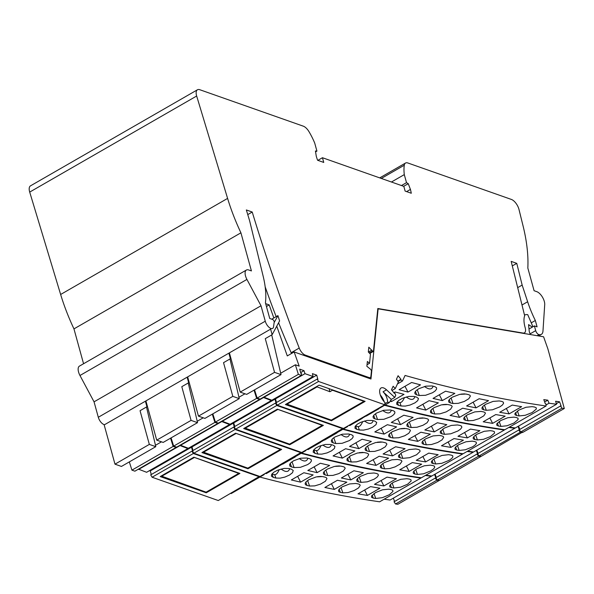 <?xml version="1.0" encoding="UTF-8"?>
<svg xmlns="http://www.w3.org/2000/svg" width="594" height="594" viewBox="0 0 594 594"><rect width="100%" height="100%" fill="white"/><g stroke="black" fill="none" stroke-linecap="round" stroke-linejoin="round"><path stroke-width="0.89" d="M286.412 403.95L331.318 420.106L363.951 401.329L332.477 390.243L329.9 391.728L316.476 386.649M286.657 404.38L316.721 387.088M329.9 391.728L329.061 388.669M332.365 389.835L332.477 390.243M244.676 427.97L289.575 444.126L322.215 425.341L277.309 409.184M244.921 428.4L277.554 409.622M202.933 451.982L247.839 468.139L280.472 449.361L235.573 433.204M203.178 452.42L235.818 433.635M161.197 476.002L206.096 492.159L238.736 473.381L193.83 457.224M161.442 476.433L194.075 457.655M277.316 405.182L318.54 381.459L317.144 379.091L275.92 402.814L277.316 405.182L343.481 428.482L384.712 404.759L385.001 402.643A9.667 4.559 60.1 0 1 380.071 394.23A9.667 4.559 60.1 0 1 381.066 387.979A9.667 4.559 60.1 0 1 386.494 389.812L394.765 397.416L391.327 399.391L383.056 391.788L386.494 389.812M276.492 402.487L275.497 398.871L274.703 398.589M317.144 379.091L317.879 379.351L316.721 375.148L312.422 373.633L313.06 376.522L271.837 400.237L263.662 397.089M257.15 398.084L260.12 399.123L301.344 375.408L298.374 374.361L257.15 398.084L254.551 389.842M240.199 392.114L246.659 394.386L281.014 374.621L274.554 372.349L240.199 392.114L229.388 352.866L270.619 329.143L270.968 328.489M520.775 431.935L561.998 408.212L560.476 406.014L519.253 429.737L520.775 431.935A2584.806 1219.534 60.1 0 0 523.076 432.224L564.3 408.509L547.861 348.827L543.592 336.783L378.133 308.821L370.96 379.009L294.156 351.967L287.288 355.917L276.745 326.18M519.787 429.425L518.569 426.098M560.476 406.014L561.159 406.103L559.578 401.804L555.598 401.254L556.541 404.247L515.31 427.97L509.348 427.145M385.09 405.004A2584.806 1219.534 60.1 0 0 504.841 429.737L546.072 406.021A2584.806 1219.534 60.1 0 1 405.071 375.453L402.457 381.029L400.705 379.922L400.987 379.321L398.091 375.712L396.428 379.269L398.388 381.942L395.255 388.61L393.154 386.234L391.491 389.783L394.386 393.384L394.668 392.783L395.782 395.248L394.765 397.416M556.541 404.247L549.049 403.215L547.779 400.178L543.792 399.628L545.374 403.935L546.049 404.024L546.072 406.021M561.998 408.212A2584.806 1219.534 60.1 0 0 564.3 408.509M280.687 373.232L295.359 364.79L299.176 366.134L294.156 351.967M295.359 364.79L298.374 374.361M313.06 376.522L304.989 373.678L304.002 370.671L299.703 369.156L300.861 373.359L301.596 373.619L301.344 375.408M318.54 381.459L384.712 404.759M316.721 375.148L275.497 398.871M304.002 370.671L300.653 372.594M304.989 373.678L263.766 397.401M394.668 392.783L394.141 393.087M400.705 379.922L398.032 381.459M397.468 383.902L402.457 381.029M449.242 399.591L450.423 402.932L448.812 402.116L448.567 400.764L449.851 398.953L452.346 397.171L459.659 394.379L465.889 394.037A2584.806 1219.534 60.1 0 0 468.466 394.609L469.921 395.255L470.389 396.116L468.8 398.737L464.352 401.418L458.182 403.348L453.007 403.504L451.054 397.987M450.423 402.932A2584.806 1219.534 60.1 0 0 453.007 403.504M466.587 405.94L479.128 398.723A2584.806 1219.534 60.1 0 0 488.558 400.646L476.024 407.863A2584.806 1219.534 60.1 0 1 466.587 405.94M512.243 405.071A2584.806 1219.534 60.1 0 0 521.643 406.675L509.103 413.884A2584.806 1219.534 60.1 0 1 499.71 412.288L512.243 405.071M516.646 415.548A2584.806 1219.534 60.1 0 0 519.156 415.934L525.267 415.28L532.194 412.533L536.278 409.103L536.285 407.826L534.615 407.039A2584.806 1219.534 60.1 0 1 532.105 406.652L525.98 407.276L519.045 410.001L514.968 413.454L514.968 414.746L516.646 415.548L515.585 412.563M483.746 409.83A2584.806 1219.534 60.1 0 0 486.293 410.306L492.456 409.793L499.74 406.92L502.242 405.16L503.549 403.408L503.326 402.138L501.752 401.41A2584.806 1219.534 60.1 0 1 499.205 400.935L493.027 401.418L485.736 404.269L483.234 406.036L481.934 407.803L482.157 409.095L483.746 409.83L482.625 406.667M393.844 392.716L395.129 391.973A2584.806 1219.534 60.1 0 0 404.009 394.349L391.468 401.566A2584.806 1219.534 60.1 0 1 390.169 401.225M425.824 410.09L438.357 402.873A2584.806 1219.534 60.1 0 1 429.091 400.683L416.557 407.9A2584.806 1219.534 60.1 0 0 425.824 410.09L422.861 404.269M399.881 402.561L397.349 402.138L398.485 405.323L396.718 404.262L396.866 402.346L398.812 400.349L402.502 398.277L408.702 396.443L413.944 396.428A2584.806 1219.534 60.1 0 0 416.55 397.096L418.48 398.522L417.738 400.623L415.013 402.821L410.098 405.019L405.301 406.103L401.091 405.992L399.881 402.561C401.418 402.739 402.955 401.054 404.469 397.512M398.485 405.323A2584.806 1219.534 60.1 0 0 401.091 405.992M431.036 410.068L432.217 413.409L430.605 412.592L430.442 411.011L431.868 409.229L434.474 407.454L441.446 404.856L447.676 404.514A2584.806 1219.534 60.1 0 0 450.259 405.086L451.715 405.732L452.183 406.593L450.594 409.214L446.146 411.894L439.976 413.825L434.793 413.981L432.84 408.464M432.217 413.409A2584.806 1219.534 60.1 0 0 434.793 413.981M462.637 408.212A2584.806 1219.534 60.1 0 0 472.074 410.135L459.533 417.352A2584.806 1219.534 60.1 0 1 450.096 415.429L462.637 408.212M483.219 421.777L495.76 414.56A2584.806 1219.534 60.1 0 0 505.152 416.164L492.612 423.374A2584.806 1219.534 60.1 0 1 483.219 421.777M500.95 426.41L507.061 425.757L513.988 423.01L518.072 419.579L518.079 418.302L516.409 417.515A2584.806 1219.534 60.1 0 1 513.892 417.129L507.773 417.753L500.839 420.478L496.762 423.93L496.762 425.222L498.433 426.024A2584.806 1219.534 60.1 0 0 500.95 426.41L499.205 421.488M464.419 417.144L465.54 420.307L463.951 419.572L463.728 418.28L465.028 416.513L467.53 414.746L474.821 411.894L480.999 411.412A2584.806 1219.534 60.1 0 0 483.538 411.887L484.979 412.474L485.424 413.283L483.813 415.83L478.972 418.673L473.21 420.507L468.079 420.79L466.231 415.57M465.54 420.307A2584.806 1219.534 60.1 0 0 468.079 420.79M399.079 389.694L411.62 382.484A2584.806 1219.534 60.1 0 0 420.5 384.86L407.959 392.077A2584.806 1219.534 60.1 0 1 399.079 389.694M433.041 398.411L445.582 391.194A2584.806 1219.534 60.1 0 0 454.848 393.384L442.315 400.601A2584.806 1219.534 60.1 0 1 433.041 398.411M432.15 385.952L425.861 386.159L418.874 388.691L416.275 390.473L414.857 392.3L414.924 393.785L416.691 394.847A2584.806 1219.534 60.1 0 0 419.297 395.515L425.571 395.285L432.558 392.723L435.164 390.941L436.583 389.129L436.523 387.667L434.756 386.62A2584.806 1219.534 60.1 0 1 432.15 385.952M464.694 393.874L460.922 394.126M473.128 402.175L476.024 407.863M506.348 408.472L509.103 413.884M390.793 400.237L391.468 401.566M406.266 396.963C410.87 400.319 413.743 400.222 414.894 396.673M442.716 404.603L446.48 404.351M433.42 408.078L434.66 407.358M456.638 411.664L459.533 417.352M489.857 417.953L492.612 423.374M405.011 386.286L407.959 392.077M439.352 394.78L442.315 400.601M433.1 386.197C431.949 389.746 429.076 389.842 424.472 386.486M549.049 403.215L546.057 404.937M530.316 334.533L529.239 331.497L528.563 324.614L532.298 327.116M532.937 326.752L527.717 314.642A21.577 10.18 60.1 0 0 524.495 315.058M266.439 306.489L269.201 304.9L265.652 303.645M269.201 304.9L273.834 317.968M265.162 286.805L266.773 291.342A470.656 222.059 60.1 0 0 276.18 316.624M278.593 322.757A470.656 222.059 60.1 0 0 291.491 353.497M271.718 334.942L281.014 374.621M274.124 322.653L277.933 315.614L271.733 319.193M270.619 329.143L272.141 334.697L265.273 338.647L274.554 372.349M277.933 315.614L279.596 320.909L272.141 334.697M331.452 420.738L285.41 404.529L319.075 385.157L365.124 401.366L331.452 420.738L331.534 419.98M355.954 421.302L356.4 421.51L389.3 402.584L391.327 399.391M556.355 403.66L559.578 401.804M547.779 400.178L544.653 401.975M397.809 381.148L400.987 379.321M395.255 388.61L392.04 390.466M384.853 403.742L387.637 402.138L389.3 402.584M384.244 401.856A9.667 4.559 60.1 0 0 380.309 395.01M387.637 402.138C387.385 398.047 385.862 394.594 383.056 391.788M235.573 429.202L276.804 405.479L275.408 403.111L234.177 426.834L235.573 429.202L301.745 452.494L343.035 428.319M234.749 426.499L233.754 422.891L232.959 422.609M271.206 400.014L271.317 400.534L230.093 424.257L221.918 421.109M215.407 422.096L218.377 423.143L259.6 399.42L256.638 398.381L215.407 422.096L212.815 413.862M198.463 416.134L204.915 418.406L239.271 398.641L232.818 396.361L198.463 416.134L187.652 376.886L228.876 353.163L230.405 358.717L230.799 357.982M479.031 455.954L520.262 432.232L518.74 430.026L477.517 453.749L479.031 455.954A2584.806 1219.534 60.1 0 0 481.333 456.244L522.46 432.15M478.051 453.445L476.826 450.111M514.679 427.88L514.798 428.267L473.574 451.989L467.612 451.165M343.354 429.017A2584.806 1219.534 60.1 0 0 463.105 453.757L504.328 430.034A2584.806 1219.534 60.1 0 1 384.578 405.301M504.328 429.662L504.328 430.034M514.798 428.267L508.835 427.442M518.74 430.026L519.297 429.796M519.275 429.722L518.05 426.395M520.262 432.232A2584.806 1219.534 60.1 0 0 522.557 432.521M254.039 390.139L256.638 398.381M259.667 398.968L259.6 399.42M271.317 400.534L263.149 397.386M275.972 402.777L274.977 399.168L274.183 398.886M275.408 403.111L276.039 403.022M276.804 405.479L342.968 428.779M274.977 399.168L233.754 422.891M263.246 397.698L222.022 421.413M238.944 397.252L244.958 393.792M407.506 423.611L408.687 426.945L407.076 426.136L406.823 424.777L408.115 422.965L410.61 421.183L417.916 418.399L424.146 418.05A2584.806 1219.534 60.1 0 0 426.722 418.621L428.007 419.134L428.645 420.136L427.056 422.757L422.995 425.259L416.958 427.264L411.263 427.517L409.311 422.007M408.687 426.945A2584.806 1219.534 60.1 0 0 411.263 427.517M424.844 429.959L437.384 422.742A2584.806 1219.534 60.1 0 0 446.822 424.665L434.281 431.883A2584.806 1219.534 60.1 0 1 424.844 429.959M470.507 429.091A2584.806 1219.534 60.1 0 0 479.9 430.687L467.367 437.904A2584.806 1219.534 60.1 0 1 457.967 436.308L470.507 429.091M474.903 439.56A2584.806 1219.534 60.1 0 0 477.42 439.954L483.531 439.3L490.458 436.553L494.542 433.115L494.431 431.704L492.879 431.058A2584.806 1219.534 60.1 0 1 490.362 430.665L484.236 431.296L476.967 434.207L474.257 436.152L473.143 437.681L473.344 438.907L474.903 439.56L473.849 436.575M442.003 433.843A2584.806 1219.534 60.1 0 0 444.55 434.325L450.712 433.813L457.996 430.94L460.499 429.172L461.813 427.428L461.59 426.158L460.008 425.43A2584.806 1219.534 60.1 0 1 457.462 424.948L451.291 425.438L444.334 428.096L440.273 431.6L440.303 432.959L442.003 433.843L440.882 430.687M361.991 418.295A2584.806 1219.534 60.1 0 0 362.273 418.369L349.732 425.586A2584.806 1219.534 60.1 0 1 348.901 425.363M384.08 434.11L396.621 426.893A2584.806 1219.534 60.1 0 1 387.355 424.703L374.814 431.92A2584.806 1219.534 60.1 0 0 384.08 434.11L381.125 428.289M358.137 426.581L355.613 426.15L356.742 429.343L354.974 428.281L355.123 426.366L357.35 424.161L360.766 422.289L366.966 420.455L372.2 420.448A2584.806 1219.534 60.1 0 0 374.814 421.109L376.707 422.438L376.002 424.643L372.609 427.22L368.362 429.039L363.558 430.123L359.355 430.011L358.137 426.581C359.682 426.759 361.211 425.074 362.734 421.532M356.742 429.343A2584.806 1219.534 60.1 0 0 359.355 430.011M389.293 434.088L390.481 437.422L388.87 436.612L388.617 435.254L389.909 433.442L392.396 431.66L399.71 428.875L405.94 428.526A2584.806 1219.534 60.1 0 0 408.516 429.098L409.793 429.611L410.439 430.613L408.85 433.234L404.789 435.736L398.752 437.741L393.057 437.993L391.104 432.484M390.481 437.422A2584.806 1219.534 60.1 0 0 393.057 437.993M420.894 432.232A2584.806 1219.534 60.1 0 0 430.331 434.155L417.79 441.364A2584.806 1219.534 60.1 0 1 408.353 439.449L420.894 432.232M441.476 445.797L454.016 438.58A2584.806 1219.534 60.1 0 0 463.417 440.176L450.876 447.393A2584.806 1219.534 60.1 0 1 441.476 445.797M459.207 450.43L465.325 449.777L472.586 446.837L475.089 445.092L476.418 443.391L476.225 442.181L474.665 441.535A2584.806 1219.534 60.1 0 1 472.156 441.142L466.03 441.773L458.761 444.683L456.051 446.629L454.937 448.158L455.138 449.383L456.697 450.037A2584.806 1219.534 60.1 0 0 459.207 450.43L457.462 445.5M422.676 441.164L423.797 444.319L422.215 443.584L421.985 442.3L423.084 440.726L425.787 438.766L433.078 435.914L439.256 435.424A2584.806 1219.534 60.1 0 0 441.802 435.907L443.235 436.493L443.681 437.303L442.07 439.85L437.622 442.523L431.474 444.52L426.344 444.802L424.495 439.582M423.797 444.319A2584.806 1219.534 60.1 0 0 426.344 444.802M378.482 408.806A2584.806 1219.534 60.1 0 0 378.757 408.88L366.223 416.097A2584.806 1219.534 60.1 0 1 365.941 416.023M391.305 422.431L403.846 415.213A2584.806 1219.534 60.1 0 0 413.112 417.404L400.571 424.621A2584.806 1219.534 60.1 0 1 391.305 422.431M390.406 409.971L383.59 410.291L376.47 413.09L374.109 414.894L373.039 416.55L373.307 417.976L374.948 418.867A2584.806 1219.534 60.1 0 0 377.561 419.527L383.835 419.297L391.156 416.55L393.644 414.761L394.921 412.919L394.654 411.516L393.02 410.632A2584.806 1219.534 60.1 0 1 390.406 409.971M422.95 417.886L419.178 418.146M431.393 426.195L434.281 431.883M464.605 432.484L467.367 437.904M349.458 425.044L349.732 425.586M364.523 420.983C369.126 424.339 372.007 424.242 373.158 420.693M400.972 428.623L404.744 428.363M391.676 432.098L392.916 431.378M414.902 435.684L417.79 441.364M448.121 441.973L450.876 447.393M397.609 418.8L400.571 424.621M391.364 410.216C390.213 413.766 387.34 413.862 382.736 410.506M229.975 358.962L239.271 398.641M230.405 358.717L223.537 362.667L232.818 396.361M289.716 444.758L243.666 428.541L277.339 409.169L323.381 425.386L289.716 444.758L289.79 444M314.211 445.322L314.664 445.53L347.564 426.596L348.032 425.861M347.007 426.455L347.564 426.596M193.837 453.215L235.061 429.499L233.665 427.123L192.441 450.846L193.837 453.215L260.001 476.514L301.292 452.338M193.013 450.519L192.018 446.903L191.223 446.629M229.462 424.034L229.581 424.554L188.357 448.277L180.182 445.121M173.671 446.116L176.641 447.163L217.864 423.44L214.894 422.393L173.671 446.116L171.072 437.882M156.719 440.147L163.179 442.426L197.535 422.653L191.075 420.381L156.719 440.147L145.909 400.905L187.132 377.183L188.662 382.729L189.063 382.001M437.295 479.967L478.519 456.244L476.997 454.046L435.773 477.769L437.295 479.967A2584.806 1219.534 60.1 0 0 439.597 480.264L480.821 456.541L480.717 456.17M436.308 477.465L435.09 474.131M472.935 451.9L473.054 452.279L431.831 476.002L425.868 475.185M301.611 453.036A2584.806 1219.534 60.1 0 0 421.361 477.776L462.592 454.054A2584.806 1219.534 60.1 0 1 342.835 429.314M462.585 453.682L462.592 454.054M473.054 452.279L467.092 451.462M476.997 454.046L477.561 453.816M477.531 453.742L476.314 450.408M478.519 456.244A2584.806 1219.534 60.1 0 0 480.821 456.541M212.296 414.159L214.894 422.393M217.931 422.987L217.864 423.44M229.581 424.554L221.406 421.406M234.236 426.796L233.242 423.188L232.447 422.906M233.665 427.123L234.303 427.034M235.061 429.499L301.225 452.791M233.242 423.188L192.018 446.903M221.51 421.71L180.286 445.433M197.208 421.272L203.222 417.805M365.763 447.624L366.944 450.965L365.332 450.155L365.087 448.797L366.372 446.985L368.867 445.203L375.653 442.537L382.402 442.07A2584.806 1219.534 60.1 0 0 384.986 442.641L386.263 443.154L386.909 444.156L385.32 446.777L380.479 449.621L374.703 451.381L369.527 451.537L367.575 446.027M366.944 450.965A2584.806 1219.534 60.1 0 0 369.527 451.537M383.108 453.979L395.641 446.762A2584.806 1219.534 60.1 0 0 405.078 448.678L392.545 455.895A2584.806 1219.534 60.1 0 1 383.108 453.979M428.764 453.111A2584.806 1219.534 60.1 0 0 438.164 454.707L425.623 461.924A2584.806 1219.534 60.1 0 1 416.231 460.328L428.764 453.111M433.16 463.58A2584.806 1219.534 60.1 0 0 435.677 463.973L441.788 463.313L449.049 460.38L451.767 458.442L452.888 456.927L452.687 455.724L451.136 455.078A2584.806 1219.534 60.1 0 1 448.626 454.685L441.981 455.45L435.231 458.226L432.722 459.979L431.4 461.701L431.608 462.919L433.16 463.58L432.105 460.595M400.267 457.863A2584.806 1219.534 60.1 0 0 402.806 458.345L409.496 457.699L416.587 454.766L420.069 451.447L419.847 450.17L418.273 449.45A2584.806 1219.534 60.1 0 1 415.726 448.967L409.028 449.584L401.93 452.494L398.455 455.843L398.678 457.128L400.267 457.863L399.146 454.7M320.248 442.315A2584.806 1219.534 60.1 0 0 320.53 442.389L307.989 449.606A2584.806 1219.534 60.1 0 1 307.157 449.383M342.344 458.123L354.878 450.913A2584.806 1219.534 60.1 0 1 345.611 448.722L333.071 455.932A2584.806 1219.534 60.1 0 0 342.344 458.123L339.382 452.309M316.402 450.601L313.87 450.17L315.006 453.363L313.142 452.108L313.506 450.185L315.614 448.18L319.023 446.309L325.222 444.475L330.464 444.468A2584.806 1219.534 60.1 0 0 333.071 445.129L334.927 446.361L334.415 448.463L331.534 450.853L327.034 452.918L321.814 454.143L317.946 454.098L316.402 450.601C317.939 450.772 319.475 449.086 320.99 445.545M315.006 453.363A2584.806 1219.534 60.1 0 0 317.612 454.024M347.557 458.108L348.737 461.441L347.126 460.632L346.955 459.051L350.66 455.68L357.44 453.014L364.196 452.546A2584.806 1219.534 60.1 0 0 366.773 453.118L368.057 453.63L368.696 454.633L367.114 457.254L362.273 460.098L356.497 461.857L351.314 462.013L349.361 456.504M348.737 461.441A2584.806 1219.534 60.1 0 0 351.314 462.013M379.158 456.251A2584.806 1219.534 60.1 0 0 388.587 458.167L376.054 465.384A2584.806 1219.534 60.1 0 1 366.617 463.469L379.158 456.251M399.74 469.817L412.281 462.6A2584.806 1219.534 60.1 0 0 421.673 464.196L409.132 471.413A2584.806 1219.534 60.1 0 1 399.74 469.817M417.471 474.45L423.581 473.789L430.843 470.856L433.561 468.918L434.682 467.404L434.481 466.201L432.929 465.555A2584.806 1219.534 60.1 0 1 430.412 465.161L424.294 465.793L417.018 468.703L414.515 470.455L413.194 472.178L413.402 473.396L414.954 474.057A2584.806 1219.534 60.1 0 0 417.471 474.45L415.726 469.52M380.94 465.176L382.053 468.339L380.472 467.604L380.331 466.097L381.771 464.352L384.385 462.592L391.862 459.808L397.512 459.444A2584.806 1219.534 60.1 0 0 400.059 459.927L401.321 460.38L401.945 461.323L400.096 464.063L395.099 466.877L389.731 468.54L384.6 468.822L382.751 463.602M382.053 468.339A2584.806 1219.534 60.1 0 0 384.6 468.822M336.739 432.826A2584.806 1219.534 60.1 0 0 337.021 432.9L324.48 440.117A2584.806 1219.534 60.1 0 1 324.198 440.043M349.562 446.45L362.102 439.233A2584.806 1219.534 60.1 0 0 371.369 441.424L358.828 448.633A2584.806 1219.534 60.1 0 1 349.562 446.45M348.671 433.991L342.382 434.192L335.061 436.917L332.573 438.714L331.296 440.57L331.571 441.995L333.212 442.886A2584.806 1219.534 60.1 0 0 335.818 443.547L342.092 443.317L349.413 440.57L352.108 438.58L353.178 436.939L352.918 435.528L351.277 434.652A2584.806 1219.534 60.1 0 1 348.671 433.991M381.214 441.906L377.442 442.166M389.649 450.207L392.545 455.895M422.869 456.504L425.623 461.924M307.714 449.064L307.989 449.606M322.787 445.003C327.391 448.359 330.264 448.262 331.415 444.713M359.236 452.643L363.001 452.383M349.94 456.118L351.18 455.39M373.158 459.697L376.054 465.384M406.378 465.993L409.132 471.413M355.873 442.82L358.828 448.633M349.621 434.236C348.47 437.785 345.597 437.882 340.993 434.526M188.239 382.974L197.535 422.653M188.662 382.729L181.794 386.687L191.075 420.381M247.973 468.777L201.93 452.561L235.595 433.189L281.645 449.406L247.973 468.777L248.054 468.02M272.475 469.342L272.921 469.55L305.821 450.616L306.289 449.881M305.271 450.467L305.821 450.616M152.094 477.234L193.325 453.512L191.921 451.143L150.698 474.866L152.094 477.234L218.265 500.534L259.556 476.358M151.27 474.539L150.275 470.923L149.48 470.641M187.726 448.054L187.838 448.574L146.614 472.289L138.439 469.141M131.927 470.136L134.897 471.183L176.121 447.46L173.151 446.413L131.927 470.136L129.329 461.902M114.984 464.166L121.436 466.439L155.791 446.673L149.339 444.401L114.984 464.166L104.173 424.918L145.396 401.202L146.926 406.749L147.319 406.021M395.552 503.987L436.783 480.264L435.261 478.066L394.037 501.789L395.552 503.987A2584.806 1219.534 60.1 0 0 397.854 504.284L439.077 480.561L438.981 480.182M394.572 501.477L393.347 498.151M431.199 475.913L431.318 476.299L390.095 500.022L384.132 499.198M259.875 477.056A2584.806 1219.534 60.1 0 0 379.625 501.796L420.849 478.073A2584.806 1219.534 60.1 0 1 301.099 453.333M420.849 477.702L420.849 478.073M431.318 476.299L425.356 475.482M435.261 478.066L435.818 477.836M435.796 477.762L434.57 474.428M436.783 480.264A2584.806 1219.534 60.1 0 0 439.077 480.561M170.56 438.179L173.151 446.413M176.188 447.007L176.121 447.46M187.838 448.574L179.67 445.418M192.493 450.816L191.498 447.2L190.704 446.926M191.921 451.143L192.56 451.054M193.325 453.512L259.489 476.811M191.498 447.2L150.275 470.923M179.767 445.73L138.543 469.453M155.465 445.285L161.479 441.825M324.027 471.643L325.208 474.985L323.47 474.005L323.426 472.586L324.859 470.804L327.465 469.03L334.437 466.431L340.666 466.09A2584.806 1219.534 60.1 0 0 343.243 466.661L344.706 467.315L345.173 468.376L343.347 470.99L338.743 473.641L332.959 475.4L327.784 475.556L325.831 470.047M325.208 474.985A2584.806 1219.534 60.1 0 0 327.784 475.556M341.364 477.992L353.905 470.782A2584.806 1219.534 60.1 0 0 363.342 472.698L350.802 479.915A2584.806 1219.534 60.1 0 1 341.364 477.992M387.028 477.131A2584.806 1219.534 60.1 0 0 396.421 478.727L383.887 485.944A2584.806 1219.534 60.1 0 1 374.487 484.34L387.028 477.131M391.424 487.6A2584.806 1219.534 60.1 0 0 393.933 487.986L400.571 487.191L407.64 484.207L411.145 480.947L410.951 479.744L409.4 479.091A2584.806 1219.534 60.1 0 1 406.883 478.705L400.757 479.328L393.488 482.246L390.986 483.999L389.664 485.714L389.864 486.939L391.424 487.6L390.362 484.615M358.524 481.883A2584.806 1219.534 60.1 0 0 361.07 482.365L367.233 481.845L374.183 479.165L377.019 477.212L378.333 475.46L378.111 474.19L376.529 473.47A2584.806 1219.534 60.1 0 1 373.982 472.987L367.812 473.47L360.521 476.321L358.019 478.096L356.712 479.855L356.942 481.147L358.524 481.883L357.402 478.719M278.512 466.335A2584.806 1219.534 60.1 0 0 278.786 466.409L266.253 473.618A2584.806 1219.534 60.1 0 1 265.414 473.403M300.601 482.142L313.142 474.925A2584.806 1219.534 60.1 0 1 303.876 472.735L291.335 479.952A2584.806 1219.534 60.1 0 0 300.601 482.142L297.646 476.321M274.658 474.613L272.134 474.19L273.262 477.383L271.399 476.128L271.762 474.205L273.871 472.2L277.673 470.158L283.999 468.414L288.721 468.488A2584.806 1219.534 60.1 0 0 291.335 469.149L293.228 470.47L292.523 472.676L289.464 475.066L284.882 477.071L280.078 478.163L275.876 478.044L274.658 474.613C276.203 474.792 277.732 473.106 279.254 469.564M273.262 477.383A2584.806 1219.534 60.1 0 0 275.876 478.044M305.813 482.12L307.001 485.461L305.39 484.645L305.138 483.293L306.43 481.482L308.917 479.7L316.231 476.908L322.46 476.566A2584.806 1219.534 60.1 0 0 325.037 477.138L326.314 477.65L326.96 478.645L325.371 481.266L320.537 484.117L314.753 485.877L309.578 486.033L307.625 480.524M307.001 485.461A2584.806 1219.534 60.1 0 0 309.578 486.033M337.414 480.271A2584.806 1219.534 60.1 0 0 346.851 482.187L334.311 489.404A2584.806 1219.534 60.1 0 1 324.873 487.481L337.414 480.271M357.996 493.829L370.537 486.612A2584.806 1219.534 60.1 0 0 379.93 488.216L367.396 495.433A2584.806 1219.534 60.1 0 1 357.996 493.829M375.727 498.463L382.365 497.668L389.434 494.683L392.938 491.424L392.745 490.221L391.186 489.567A2584.806 1219.534 60.1 0 1 388.676 489.181L382.551 489.805L375.616 492.53L371.54 495.983L371.54 497.275L373.218 498.076A2584.806 1219.534 60.1 0 0 375.727 498.463L373.982 493.54M339.196 489.196L340.317 492.359L338.736 491.624L338.506 490.332L339.605 488.765L342.307 486.798L349.599 483.947L355.776 483.464A2584.806 1219.534 60.1 0 0 358.323 483.947L359.756 484.526L360.202 485.335L358.59 487.882L354.143 490.555L347.995 492.56L342.864 492.842L341.015 487.622M340.317 492.359A2584.806 1219.534 60.1 0 0 342.864 492.842M295.003 456.845A2584.806 1219.534 60.1 0 0 295.277 456.92L282.744 464.129A2584.806 1219.534 60.1 0 1 282.462 464.055M307.826 470.463L320.366 463.253A2584.806 1219.534 60.1 0 0 329.633 465.436L317.092 472.653A2584.806 1219.534 60.1 0 1 307.826 470.463M306.927 458.004L300.646 458.212L293.651 460.744L291.053 462.533L289.634 464.352L289.827 466.015L291.468 466.906A2584.806 1219.534 60.1 0 0 294.082 467.567L300.356 467.337L307.67 464.59L310.165 462.793L311.442 460.959L311.174 459.548L309.541 458.672A2584.806 1219.534 60.1 0 1 306.927 458.004M339.471 465.926L335.699 466.179M347.913 474.227L350.802 479.915M381.125 480.524L383.887 485.944M265.978 473.076L266.253 473.618M281.044 469.022C285.647 472.379 288.528 472.275 289.672 468.725M317.493 476.655L321.265 476.403M308.197 480.138L309.437 479.41M331.422 483.716L334.311 489.404M364.642 490.013L367.396 495.433M314.129 466.832L317.092 472.653M307.885 458.249C306.734 461.798 303.861 461.902 299.25 458.538M146.495 406.994L155.791 446.673M146.926 406.749L140.05 410.706L149.339 444.401M206.237 492.79L160.187 476.581L193.859 457.209L239.902 473.418L206.237 492.79L206.311 492.032M230.732 493.362L231.185 493.562L264.085 474.636L264.553 473.901M263.528 474.487L264.085 474.636M83.561 363.736L73.96 328.89A134.86 63.625 60.1 0 1 60.64 294.476L29.7 192.092L196.659 96.02L227.599 198.403A134.86 63.625 60.1 0 0 240.919 232.818L251.418 270.923L248.73 269.98A8.992 4.24 60.1 0 0 246.406 270.032A8.992 4.24 60.1 0 0 246.926 279.425L261.011 305.762L265.266 321.206A6.697 3.163 60.1 0 0 272.616 328.415A6.697 3.163 60.1 0 0 273.552 326.759L274.19 322.178A1.797 0.846 60.1 0 0 272.609 319.498L269.743 318.488L265.436 302.843A75.074 35.417 60.1 0 0 263.164 276.232L249.591 220.671L246.354 209.957L252.227 212.028A1097.757 517.931 60.1 0 0 299.228 348.054A7.64 3.609 60.1 0 0 305.219 355.078L369.097 377.569A4.492 2.124 60.1 0 0 370.255 377.546A4.492 2.124 60.1 0 0 370.901 376.329L371.473 370.693L370.649 369.342L366.869 366.305L367.367 361.479L369.55 363.29L370.47 354.224L368.332 352.019L368.822 347.2L372.512 351.099L373.448 351.381L377.821 308.509L523.054 333.056A7.64 3.609 -119.9 0 0 524.45 332.855L523.514 333.39M517.693 287.637L522.156 285.068L516.765 263.35L511.174 261.382L524.658 315.726A22.475 10.603 60.1 0 0 525.022 327.146L525.207 327.836A7.64 3.609 -119.9 0 1 524.45 332.855M522.156 285.068L527.635 301.752A75.074 35.417 60.1 0 0 535.335 320.5L537.087 326.856L534.392 325.913L535.699 330.643A3.594 1.7 60.1 0 0 538.988 334.615L539.3 334.667A11.241 5.301 60.1 0 0 541.349 334.37A11.241 5.301 60.1 0 0 542.975 331.051L544.713 304.648A8.992 4.24 60.1 0 0 536.768 291.661L534.08 290.711L527.828 268.02A134.86 63.625 60.1 0 0 523.032 225.787L519 209.511A8.992 4.24 -119.9 0 0 511.367 199.428L407.855 162.986A8.992 4.24 -119.9 0 0 405.531 163.038L379.729 177.888M401.477 185.543L406.511 182.655L404.291 174.614A42.709 20.151 -119.9 0 1 404.284 165.221A8.992 4.24 -119.9 0 1 405.531 163.038M406.511 182.655L408.249 183.68L410.432 189.419A38.209 18.028 60.1 0 1 411.286 193.25L405.123 191.082L403.831 186.375L322.453 157.722L323.745 162.429L317.59 160.261A38.209 18.028 60.1 0 1 316.29 156.274L315.436 150.995L316.921 151.106L314.709 143.072A42.709 20.151 60.1 0 0 308.999 131.675A8.992 4.24 -119.9 0 0 303.289 126.166L199.777 89.716A8.992 4.24 -119.9 0 0 197.453 89.776L30.494 185.848A8.992 4.24 -119.9 0 0 29.7 192.092M196.659 96.02A8.992 4.24 -119.9 0 1 197.453 89.776M246.406 270.032L79.448 366.104A8.992 4.24 60.1 0 0 79.967 375.497L94.052 401.834L98.307 417.27A6.697 3.163 60.1 0 0 104.321 424.643M369.55 363.29L367.033 364.738M373.448 351.381L369.765 353.497M368.391 352.086L371.911 350.066M516.765 263.35L512.303 265.919M531.251 322.846L535.335 320.5M534.392 325.913L529.002 329.017M404.291 174.614L391.439 182.009M406.63 191.61L410.432 189.419M408.249 183.68L403.66 186.316M322.453 157.722L317.864 160.358M73.96 328.89L240.919 232.818M315.577 151.886L316.921 151.106M247.757 214.597L252.227 212.028M94.052 401.834L261.011 305.762M519.156 415.934L517.411 411.011M486.293 410.306L484.437 405.086M497.378 423.039L498.433 426.024M419.297 395.515L417.24 389.709M415.444 391.335L416.691 394.847M477.42 439.954L475.668 435.023M444.55 434.325L442.701 429.106M455.635 447.052L456.697 450.037M377.561 419.527L375.505 413.728M373.708 415.355L374.948 418.867M435.677 463.973L433.932 459.043M402.806 458.345L400.957 453.125M413.899 471.072L414.954 474.057M335.818 443.547L333.761 437.741M331.964 439.367L333.212 442.886M393.933 487.986L392.189 483.063M361.07 482.365L359.222 477.145M372.156 495.092L373.218 498.076M294.082 467.567L292.025 461.761M290.221 463.387L291.468 466.906M98.307 417.27L265.266 321.206M369.253 352.97L372.512 351.099M368.414 352.108L371.903 350.104M79.967 375.497L246.926 279.425M522 304.997L527.635 301.752M530.086 333.873L535.699 330.643M537.125 335.684L538.988 334.615M537.436 335.736L539.3 334.667M381.303 178.445L404.284 165.221M60.64 294.476L227.599 198.403M304.38 355.561L305.219 355.078M368.258 378.059L369.097 377.569M291.142 352.71L299.228 348.054M145.493 401.566L146.013 401.269M187.236 377.546L187.749 377.249M228.98 353.527L229.492 353.23M538.624 335.937L541.349 334.37M368.948 378.296L370.255 377.546"/></g></svg>
